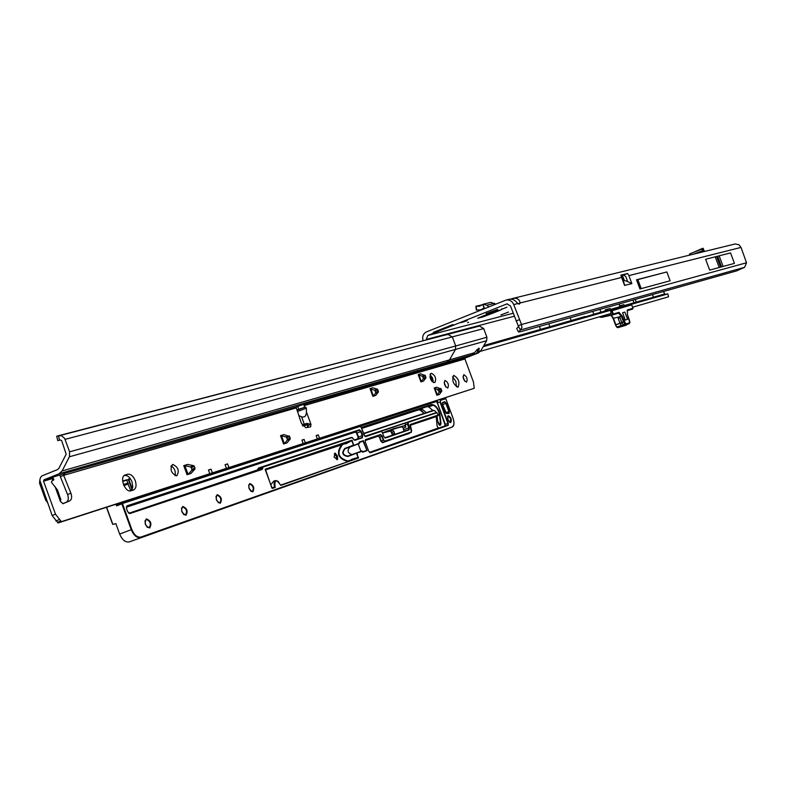 <?xml version="1.0" encoding="UTF-8"?>
<svg xmlns="http://www.w3.org/2000/svg" width="786" height="786" viewBox="0 0 786 786"><rect width="100%" height="100%" fill="white"/><g stroke="black" fill="none" stroke-linecap="round" stroke-linejoin="round"><path stroke-width="1.18" d="M491.093 311.58L490.749 312.435L496.526 309.704M467.572 322.633L468.623 322.28L467.572 322.633M719.367 262.386L718.925 261.207L719.367 262.386M497.676 309.419L486.141 313.604L490.749 312.435M497.155 309.88L497.823 309.507M461.294 322.614L467.218 320.639L461.294 322.614M453.797 325.099L432.968 333.421L433.351 332.37L452.834 324.579L453.797 325.099L506.852 303.917L510.438 305.901L518.21 325.797L521.511 324.5L513.73 304.585C512.03 300.92 509.367 299.437 505.771 300.154L426.444 331.908C423.114 333.696 422.003 336.624 423.123 340.711L423.143 340.78M518.102 303.789L520.145 302.974C519.477 299.152 516.923 297.658 512.501 298.503L510.851 299.053M501.144 309.527L506.999 307.188L501.144 309.527L501.92 308.741M492.321 312.248L492.684 313.221L482.673 317.023L477.692 318.222L493.294 311.855L500.112 310.165M492.684 313.221L500.977 309.91M432.968 333.421L427.771 335.494L426.267 339.454L514.27 316.247M500.869 314.98L508.483 312.071L500.859 314.95M620.812 275.179L621.657 275.709L623.21 279.875L624.546 285.357L620.812 275.179L627.582 273.489L628.879 275.631L741.011 247.413L738.919 244.751L735.195 243.955L513.238 298.326M621.451 275.572L623.77 274.992L625.892 276.8L627.67 281.594L631.865 283.648L628.879 275.631M709.67 270.089L734.438 263.379L730.528 252.915L705.622 259.272L709.67 270.089M636.522 279.787L639.942 288.963L670.144 280.779L666.842 271.946L636.522 279.787L640.187 288.894M624.546 285.357L631.865 283.648M621.608 277.458L520.145 302.974L519.369 304.133L517.817 303.563C515.125 300.183 512.393 298.729 509.613 299.211L506.361 300.006M518.21 325.797L520.371 330.032L518.495 331.957L520.077 331.859L736.639 270.885L744.637 267.299L746.533 262.77L741.011 247.413M608.325 310.637L607.382 309.556L610.123 308.495L611.135 309.546L608.364 310.716M611.135 309.546L620.252 307.238L618.975 304.015M607.382 309.556L605.063 310.215M539.412 326.416L540.503 329.354L542.055 329.629L602.351 312.396L600.917 312.13L599.895 309.379M599.973 313.074L605.829 311.354L605.132 310.932L605.259 309.871L610.123 308.495M626.265 305.597L654.777 297.413L653.461 297.157L652.498 294.573M663.413 291.498L665.044 294.436L667.835 293.895L483.164 346.714M626.511 305.489L620.252 307.238M611.842 309.655L605.829 311.354M571.56 321.199L570.096 317.77M511.882 298.709L512.079 299.23M746.533 262.77L521.511 324.5L521.933 327.487L520.371 330.032L744.637 267.299M518.495 331.957L516.697 328.528L518.573 326.583M667.835 293.895L668.513 296.813L632.573 307.228M611.007 313.476L480.433 351.322M582.76 317.809L577.671 318.91M586.071 317.092L585.098 316.503L549.876 326.721L552.263 326.711M594.128 314.744L592.703 311.413M634.253 303.278L632.887 300.095M636.532 302.63L635.167 299.456M621.962 306.805L621.087 305.725L623.809 304.673L624.732 305.734L621.972 306.825M625.548 305.803L624.732 305.734M623.809 304.673L619.673 305.783M619.486 306.157L621.087 305.725M623.77 274.992L627.582 273.489M624.231 279.904L623.455 280.111L627.67 281.594M624.025 279.669L622.473 275.513L621.657 275.709L624.772 285.505M636.817 279.875L666.842 271.946M641.209 288.619L637.849 279.61M705.622 259.272L730.528 252.915M433.351 332.37L435.041 332.792M483.478 304.162L490.867 302.364L495.632 304.192M481.916 304.86L475.894 306.275L479.489 306.265L483.115 304.251L486.927 305.204L488.823 306.923M485.159 308.387L484.196 307.906L480.59 309.9L476.287 310.018L475.972 306.294M703.588 251.697L702.468 248.857L702.291 252.021M689.892 253.858L689.184 255.224M702.478 248.857L703.087 249.201L702.684 248.307L692.741 252.689M704.227 250.931L704.227 251.54M702.517 248.848L703.529 251.707M629.507 323.508L623.74 325.414L622.993 324.756L621.805 322.506L623.485 321.857L621.471 316.444L618.641 313.172L612.884 314.852L611.754 310.814L610.683 311.462L611.184 313.634L608.246 314.282M628.25 323.989L623.711 325.836L621.805 322.869L620.046 317.79L621.805 322.506M624.86 312.081L622.581 312.749L625.292 320.03L627.562 319.342L624.86 312.081L627.562 319.342L625.292 320.03L622.581 312.749L624.86 312.081M612.884 314.852L601.575 317.357L618.641 313.172L618.995 312.337L613.306 313.997L611.999 310.49L631.669 304.85L611.754 310.814M611.341 315.196L613.414 318.212L615.86 324.785L619.977 323.203L618.218 318.487L619.899 317.839M615.536 324.923L613.09 318.359L615.526 325.021L617.049 327.035L621.166 325.453M611.105 315.245L613.041 318.369L622.266 316.149L625.764 323.95L629.812 322.702L627.385 314.636L627.434 309.88L632.946 308.279L631.669 304.85L630.608 305.096M629.429 320.197L627.425 314.626L627.434 309.88M627.798 324.166L625.42 324.775L623.583 322.064L624.29 321.572L621.893 322.712M610.683 311.462L611.184 313.634M626.422 325.119L622.021 326.475L619.977 323.193L621.657 322.545M458.061 387.223L458.071 387.213C460.036 382.183 458.572 378.233 453.679 375.364L453.65 375.374C451.695 380.424 453.168 384.374 458.061 387.223M456.499 386.899L455.851 381.298L452.589 376.7M466.57 382.143L466.579 382.143C467.798 378.97 466.874 376.474 463.799 374.657L463.789 374.667C462.571 377.85 463.494 380.345 466.57 382.143M464.732 381.151L463.013 376.671M447.784 388.048L447.794 388.048C449.081 384.796 448.138 382.251 444.974 380.414L444.955 380.424C443.668 383.676 444.621 386.221 447.784 388.048M445.957 387.115L444.139 382.369M296.931 409.791L305.558 407.089L306.373 408.248L306.442 412.002C306.186 416.089 304.565 417.69 301.559 416.786L298.837 415.558M60.483 498.864L57.545 490.022L51.454 482.339L51.719 481.13L53.861 479.843L52.868 477.112M135.271 480.659C133.256 475.982 130.722 473.84 127.666 474.233L125.22 474.97C119.02 476.581 125.102 493.087 131.036 490.769L133.433 490.002C136.106 488.607 136.715 485.493 135.271 480.659M131.183 490.719L132.795 487.114L132.038 481.916C130.034 477.24 127.499 475.108 124.443 475.501L124.168 475.579M176.762 475.864L176.781 475.854C179.63 470.696 178.235 466.884 172.596 464.418L172.556 464.428C169.717 469.606 171.122 473.418 176.762 475.864M175.023 475.717C175.907 471.561 174.62 468.26 171.151 465.803M304.231 404.23L304.624 405.468L305.145 404.309L307.326 403.395L303.042 404.554L296.862 406.696L296.302 407.885L301.323 423.065L305.833 427.722L310.657 426.827L310.971 424.361L306.854 423.389L304.3 424.263L301.559 416.786M60.787 498.963L60.493 501.586L63.096 503.669L69.64 500.918C71.762 499.582 72.184 497.027 70.907 493.244L63.656 475.353L63.695 474.243L65.307 473.329L52.819 477.131L51.719 477.574L51.424 478.9L43.544 481.189L44.006 479.804L59.117 473.752L62.084 470.961L69.404 456.774L69.61 451.803L64.619 438.333L61.436 435.699L57.152 436.063L479.529 326.072L483.704 328.577L486.917 337.243L486.652 340.741L480.737 350.87L478.389 352.904L472.288 354.81L478.753 348.277L479.273 348.345L478.566 351.342L475.756 353.68M191.784 470.313L188.05 474.4L184.759 465.381L183.737 465.636L187.048 474.724L190.978 473.418L194.918 469.095L191.784 470.313L191.833 469.301L194.957 468.083L194.918 469.095M184.808 465.518L187.716 464.447L193.661 465.666L194.368 466.452L191.234 467.66L191.833 469.301M191.234 467.66L190.536 466.884L193.661 465.666M184.887 465.734L190.536 466.884M370.687 388.638L372.888 387.832L377.319 389.119L378.38 391.182L378.39 392.018L375.61 393.108L373.36 395.918M375.61 393.108L375.6 392.263L378.38 391.182M377.87 389.797L375.089 390.888L375.6 392.263M375.089 390.888L374.539 390.21L377.319 389.119M370.874 389.149L374.539 390.21M418.791 374.578L420.824 373.831L425.432 375.757L425.933 377.879L423.241 378.921L421.325 381.446M423.241 378.921L423.222 378.125L425.914 377.084M425.432 375.757L422.74 376.808L423.222 378.125M422.74 376.808L422.229 376.15L424.912 375.109M419.007 375.158L422.229 376.15M434.756 387.97L436.77 387.252L441.27 389.109L441.781 391.212L439.109 392.243L437.262 394.749M439.109 392.243L439.079 391.448L441.752 390.426M441.27 389.109L438.598 390.141L439.079 391.448M438.598 390.141L438.097 389.502L440.769 388.471M434.972 388.549L438.097 389.502M433.096 382.409L432.585 378.056L430.011 374.568M299.977 444.768L223.126 469.714M223.047 469.635L206.492 475.098M206.404 475.009L58.007 522.965L52.151 515.528L39.801 480.099L40.558 477.318L42.031 475.854L57.594 469.556L58.862 468.358L66.171 454.17L61.701 440.75L60.601 440.003L57.751 440.592L56.749 436.24M62.742 503.728L66.309 502.215C68.431 500.888 68.863 498.334 67.586 494.551L60.335 476.68L63.656 475.353L296.302 407.885M306.442 412.002L310.971 424.361L308.053 425.491L308.25 427.279M478.389 352.904L465.322 357.994L464.939 358.976L473.457 382.016L474.223 388.304L314.272 440.239M314.223 440.17L300.046 444.847M281.378 435.562L283.923 434.629L289.7 436.584L290.231 439.02L287.273 440.17L284.335 443.638M287.273 440.17L287.283 439.246L290.25 438.097M289.7 436.584L286.733 437.733L287.283 439.246M286.733 437.733L286.114 437.006L289.081 435.866M281.506 435.916L286.114 437.006M474.223 388.304L319.519 438.274L318.281 434.884L316.149 435.572L317.387 438.961L305.371 442.852L304.113 439.413L301.922 440.111L303.18 443.55L228.913 467.542L227.567 463.878L225.12 464.791M227.567 463.878L225.081 464.673L226.427 468.348L212.367 472.887L211.012 469.173L208.457 469.989L209.813 473.712L61.357 521.668L55.501 514.211L43.544 481.189M194.368 466.452L194.957 468.083M187.53 464.457L183.737 465.636M290.231 439.02L286.959 442.901L283.599 444.021L280.533 435.631L281.329 435.434L284.385 443.766M283.766 434.629L280.533 435.631M378.39 392.018L375.679 395.427L372.839 396.321L370.01 388.628L370.628 388.5L373.438 396.134M372.751 387.832L370.01 388.628M425.933 377.879L423.497 381.082L420.913 381.898L418.201 374.558L418.742 374.45L421.434 381.741M420.707 373.831L418.201 374.558M441.781 391.212L439.423 394.434L436.888 395.279L434.206 387.999L434.727 387.881L437.399 395.112M436.652 387.252L434.206 387.999M430.875 373.537L430.846 373.546C429.294 377.418 430.423 380.434 434.216 382.605L434.943 382.389C436.485 378.538 435.365 375.521 431.573 373.33L430.846 373.546M308.053 425.491L306.609 423.605L302.148 424.921L306.078 423.713M39.801 480L39.546 483.174L45.735 500.269L47.337 502.225M465.322 357.994L305.037 404.004M296.862 406.696L63.754 473.663M69.61 451.803L455.684 345.968L455.418 349.574L449.376 359.998L446.988 362.081L472.661 354.604M60.335 476.68L59.913 474.813M58.007 522.965L61.357 521.668M303.18 443.55L305.371 442.852M226.427 468.348L228.913 467.542M209.813 473.712L212.367 472.887M317.387 438.961L319.519 438.274M478.566 351.342L476.738 349.721M211.012 469.173L208.496 470.107M318.281 434.884L316.178 435.66M304.113 439.413L301.962 440.209M350.802 459.957L357.62 457.953M337.449 455.968L337.597 459.614L334.089 457.128L335.082 453.05L337.449 455.968M347.451 461.559L348.1 461.107M275.326 480.57L273.587 481.219L270.787 484.942M334.315 453.719L336.379 456.371L336.575 459.555M106.631 507.255L112.85 524.36L115.856 523.614M453.669 425.167L452.255 427.034L438.283 432.251L129.14 541.937C125.328 542.507 122.174 539.884 119.669 534.067L115.906 523.712L113.056 524.35M332.046 434.403L332.262 435.002L334.875 434.059L334.689 433.548M335.249 434.157L334.944 433.469M328.135 435.67L328.44 436.368M325.208 436.613L325.424 437.213L328.057 436.259L327.87 435.749M321.228 437.9L321.543 438.598M318.281 438.853L318.507 439.453L321.16 438.5L320.973 437.979M314.184 440.003L314.557 440.858M311.276 441.113L311.502 441.722L314.174 440.759L313.978 440.239M307.169 442.439L307.483 443.147M304.182 443.412L304.408 444.021L307.1 443.049L306.904 442.528M299.947 444.601L300.321 445.466M296.99 445.731L297.216 446.35L299.928 445.367L299.741 444.847M292.756 447.106L293.07 447.814M289.72 448.089L289.946 448.708L292.677 447.715L292.48 447.195M285.416 449.474L285.731 450.191M282.351 450.466L282.577 451.085L285.328 450.093L285.131 449.563M277.969 451.881L278.293 452.608M274.884 452.883L275.11 453.502L277.89 452.5L277.694 451.97M270.433 454.318L270.757 455.045M267.319 455.32L267.554 455.949L270.345 454.947L270.148 454.406M262.799 456.784L263.133 457.521M259.665 457.796L259.891 458.435L262.711 457.413L262.514 456.872M255.067 459.279L255.401 460.016M251.903 460.301L252.139 460.95L254.978 459.918L254.772 459.378M247.236 461.814L247.561 462.561M244.043 462.846L244.269 463.494L247.138 462.463L246.942 461.913M239.298 464.379L239.632 465.125M236.075 465.42L236.311 466.069L239.199 465.027L238.993 464.477M231.251 466.982L231.585 467.729M227.999 468.034L228.235 468.682L231.143 467.631L230.946 467.08M223.028 469.448L223.43 470.372M219.815 470.676L220.06 471.335L222.988 470.274L222.782 469.714M214.833 472.288L215.168 473.044M211.522 473.359L211.768 474.017L214.725 472.946L214.519 472.386M206.394 474.823L206.797 475.766M203.122 476.07L203.358 476.738L206.345 475.658L206.138 475.098M197.964 477.741L198.308 478.507M194.594 478.821L194.84 479.499L197.846 478.409L197.64 477.839M189.347 480.521L189.701 481.297M185.958 481.622L186.203 482.29L189.239 481.199L189.023 480.629M180.623 483.341L180.976 484.127M177.204 484.451L177.449 485.129L180.505 484.029L180.299 483.449M171.77 486.2L172.124 486.986M168.322 487.32L168.568 487.998L171.653 486.888L171.436 486.308M162.8 489.098L163.154 489.894M159.312 490.228L159.558 490.916L162.673 489.796L162.456 489.216M153.692 492.046L154.056 492.842M150.175 493.186L150.431 493.873L153.565 492.743L153.349 492.154M144.457 495.033L144.821 495.838M140.91 496.172L141.166 496.87L144.329 495.74L144.113 495.141M135.094 498.059L135.457 498.864M131.508 499.218L131.763 499.916L134.956 498.766L134.74 498.167M338.805 432.221L339.021 432.811L341.615 431.878L341.429 431.376M360.224 426.218L437.694 401.115M361.305 427.437L431.553 404.574L427.004 406.657L361.501 427.957M432.85 410.479L428.724 406.902L427.004 406.657M383.195 432.664L392.715 430.256L393.992 431.583L394.798 434.462M361.639 428.341L420.618 409.084L418.584 409.86L420.343 410.096L424.263 413.318M420.618 409.084L422.347 409.329L426.326 412.64M438.107 428.311L444.837 425.953L444.945 424.548L436.829 401.42L360.263 426.228M436.829 401.42L437.566 401.165L437.419 402.904L445.348 424.391L447.912 423.438L439.973 401.931L437.016 403.051M353.916 462.129L437.527 432.349L353.916 462.129M384.649 437.782L408.641 429.726L408.808 427.898L407.394 424.047L405.183 424.892L405.841 427.103L404.564 425.776L393.796 428.557L382.536 432.958L387.773 430.718M405.183 424.892L405.35 423.074L381.19 431.17M359.31 442.577L363.368 440.671L359.133 442.105L359.34 443.53L350.016 447.028C346.911 450.388 347.55 452.913 351.912 454.583M403.925 431.337L403.218 428.095L401.941 426.769L391.153 429.559M358.22 443.952L360.931 451.321M307.807 427.358L306.874 424.44L307.464 424.214L302.669 425.737L306.874 424.44M127.637 483.243L126.772 479.784L122.626 481.052L126.772 479.784M127.666 483.233L130.82 490.828M348.483 460.773L350.536 460.193M363.368 440.671L367.042 450.673L362.66 452.196L362.297 451.213L356.952 453.07L358.043 457.423L356.5 453.237L347.825 456.499C342.342 455.497 341.35 452.805 344.858 448.413L353.533 445.131L351.706 440.661L345.938 443.776L351.293 440.818L342.529 444.542L265.314 469.969L340.358 444.827M358.495 457.255L358.416 458.041L280.985 485.384L280.347 484.805C276.24 479.038 274.471 479.656 275.031 486.681L275.287 487.389L272.428 488.401L271.779 487.821L265.373 469.114L351.873 440.219L353.818 445.407L359.34 443.53L345.093 448.708C341.939 452.756 342.863 455.222 347.874 456.106L362.051 450.928L362.552 451.921M128.069 483.076L123.441 484.51M345.693 443.481L342.529 444.542M431.72 381.122L432.487 380.473L430.06 374.598M348.63 441.3L348.031 441.909M438.608 428.419L437.114 426.238L436.201 416.492L438.362 415.332L409.948 425.108M431.376 404.986L361.432 427.781L431.376 404.986L433.096 405.242L428.724 406.902M407.58 422.229L436.358 412.591L434.796 410.803L433.057 410.41L363.525 433.469M112.85 524.36L106.474 507.304L112.575 524.134M369.528 452.382L437.871 428.174M409.987 425.373L436.21 416.649M436.21 416.452L410.086 424.98L436.476 416.049M125.593 501.124L125.956 501.94M121.977 502.293L122.233 503.001L125.455 501.851L125.229 501.242M363.044 441.162L359.261 442.449L363.044 441.162L367.042 450.673M355.193 459.171L280.612 485.119M275.287 487.389L274.049 485.021L274.235 481.838L275.483 480.511L277.733 481.14M351.873 440.219L265.255 469.576L339.69 445.053M116.682 504.003L117.409 504.995L121.958 503.246L116.564 505.879L116.947 504.72L121.968 503.099L121.702 502.382M122.007 503.227L359.762 426.218L122.282 503.138M125.858 501.832L131.812 500.043M135.359 498.756L141.215 497.007M144.732 495.73L150.48 494.001M153.958 492.734L159.607 491.044M163.066 489.786L168.617 488.126M172.036 486.888L177.498 485.247M180.888 484.019L186.253 482.417M189.613 481.199L194.889 479.617M198.219 478.409L203.407 476.856M206.708 475.658L211.817 474.135M215.079 472.946L220.109 471.453M223.342 470.274L228.284 468.8M231.497 467.631L236.36 466.186M239.543 465.027L244.318 463.612M247.482 462.453L252.178 461.058M255.312 459.918L259.94 458.552M263.045 457.413L267.604 456.067M270.679 454.947L275.159 453.62M278.215 452.51L282.626 451.203M285.652 450.103L289.995 448.816M292.991 447.725L297.265 446.458M300.242 445.377L304.447 444.129M307.405 443.058L311.541 441.83M314.479 440.769L318.556 439.561M321.464 438.5L325.473 437.321M328.361 436.269L332.311 435.11M335.18 434.059L339.061 432.919M433.214 380.493L431.927 381.377M432.3 380.601L433.174 380.208M513.17 313.26L427.771 335.494M506.646 303.986L507.334 303.809M548.785 323.773L549.876 326.721L483.881 345.486M483.38 346.341L550.848 327.114M513.73 304.585L517.817 303.563M619.565 306.815L610.938 309.281M605.132 310.932L585.55 316.729M664.367 294.052L624.536 305.469M650.621 298.601L665.044 294.436M519.33 319.696L516.029 320.993M582.298 317.593L585.098 316.503M625.243 305.872L626.295 305.587M719.2 255.951L723.13 266.444M717.657 256.354L721.587 266.857M716.665 256.609L720.595 267.122M715.26 256.953L719.21 267.505M482.869 304.339L484.225 307.896M494.649 303.308L486.927 305.204M482.673 317.023L482.388 316.257M483.439 309.075L481.199 309.635M476.188 306.304L476.581 310.048M484.048 307.965L482.732 304.398M483.184 315.923L483.488 316.738M492.527 313.28L492.164 312.307M702.095 250.832L693.802 254.094M704.236 250.96L703.116 248.278L704.236 250.95M627.051 310.716L632.612 309.095L632.946 308.279M620.066 323.41L615.487 324.942L616.627 327.064L617.796 327.693L621.844 326.445L617.786 327.693L616.627 327.064L615.605 325.06M625.764 323.95L623.74 325.414M622.993 324.756L625.391 323.616M599.305 316.866L601.575 317.357L599.06 316.945M618.995 312.337L622.266 316.149M605.082 310.725L607.932 309.92M601.418 317.131L612.736 314.626M621.608 326.229L617.796 327.693L616.725 327.104M613.09 318.35L611.312 315.294M629.399 320.03L629.881 322.24M612.982 314.115L612.972 314.832M630.667 305.076L610.977 310.716M622.021 326.475L623.711 325.836M621.431 325.944L623.111 325.306M620.125 323.518L621.805 322.869M297.069 410.204L305.558 407.089M124.443 475.501L127.666 474.233M304.624 405.468L464.939 358.976M304.634 407.089L303.651 404.387M60.493 501.586L55.02 486.475M52.849 480.472L51.788 477.554M478.438 351.548L480.737 350.87M298.67 408.897L297.737 406.372M41.855 487.084L41.442 485.954M474.577 352.688L62.084 470.961M486.652 340.741L69.404 456.774M446.988 362.081L59.117 473.752M51.719 477.574L44.006 479.804M443.726 335.425L448.099 334.433L452.382 337.027L455.684 345.968L486.917 337.243M483.704 328.577L65.091 439.364M479.529 326.072L59.559 435.65M59.53 440.239L58.488 435.886M66.309 502.215L69.64 500.918M67.586 494.551L70.907 493.244M52.151 515.528L55.501 514.211M55.845 520.931L59.196 519.634M57.545 522.297L60.905 520.99M430.482 373.753L431.573 373.33M297.501 411.5L306.373 408.248M477.22 350.36L477.927 352.275M436.77 387.252L434.776 388.019M438.794 394.67L439.423 394.434M420.824 373.831L418.81 374.617M372.888 387.832L370.697 388.687M283.923 434.629L281.398 435.611M286.271 443.166L286.959 442.901M187.716 464.447L184.828 465.577M190.251 473.703L190.978 473.418M448.207 415.647C451.085 417.268 451.94 419.577 450.771 422.603C447.873 420.991 447.018 418.673 448.207 415.647M449.651 422.308L450.388 422.396L450.663 418.722L448.059 416.049L447.519 416.619M249.771 483.518C253.711 485.286 254.723 488.067 252.827 491.859C248.877 490.091 247.855 487.31 249.771 483.518M250.901 491.319L252.385 491.614C254.124 488.185 253.21 485.64 249.624 483.989L248.622 485.227M217.182 494.669C221.308 496.457 222.35 499.316 220.306 503.237C216.179 501.448 215.128 498.589 217.182 494.669M218.223 502.637L219.864 502.981C221.731 499.434 220.787 496.821 217.034 495.151L215.934 496.536M182.765 506.439C187.088 508.247 188.159 511.185 185.977 515.252C181.635 513.445 180.564 510.507 182.765 506.439M183.688 514.575L185.516 514.987C187.52 511.313 186.547 508.63 182.607 506.931L181.409 508.493M146.353 518.888C150.902 520.725 152.003 523.751 149.654 527.966C145.096 526.139 143.995 523.112 146.353 518.888M147.149 527.2L149.183 527.691C151.334 523.879 150.342 521.118 146.206 519.399L144.889 521.157M448.678 413.416L446.792 413.515L445.298 411.982L442.528 404.476L442.685 402.393L444.768 401.705L446.261 403.247L449.258 411.383L449.101 413.475L446.369 413.318M446.134 413.298L446.92 413.446M448.629 413.289L448.855 411.53L445.849 403.395L444.611 402.118L442.312 402.992M445.701 412.719L449.258 411.383M431.553 404.574L433.292 404.829C436.24 405.831 438.441 408.995 439.885 414.32L441.025 423.752L440.366 425.285L437.527 421.07M439.374 425.01L439.983 425.079L440.573 423.713L439.453 414.379C438.057 409.251 435.935 406.195 433.096 405.242L433.292 404.829M347.55 461.5C337.862 458.513 335.936 452.874 341.763 444.562M342.647 444.503C336.339 452.746 338.196 458.258 348.198 461.018M442.97 399.268L442.734 398.63M119.669 534.067L131.242 529.685L121.85 503.836L116.564 505.879L115.964 504.239M130.515 478.91L128.845 479.421L132.343 489.049M171.859 466.196L170.916 466.481M131.979 489.776L128.285 479.617L128.845 479.421L122.675 481.454M439.158 391.752L437.291 389.257M439.885 414.32L438.509 414.733M441.025 423.752L438.814 424.371M433.302 410.439L434.796 410.803M394.611 433.253L392.558 434.029L392.745 435.169M393.992 431.583L391.939 432.359L392.391 434.098L390.956 431.072M392.715 430.256L390.652 431.033L391.811 432.408M392.607 435.218L390.632 431.042L382.556 433.017L390.573 431.052M361.678 428.439L418.614 409.85M422.347 409.329L418.545 409.87M437.527 420.874L437.085 415.823M433.42 410.616L363.643 433.784M364.959 436.269L433.931 413.397M128.315 483.93L123.933 485.64M123.746 485.247L128.167 483.518M424.155 413.357L421.542 410.538M392.666 435.198L392.43 434.078M452.412 426.631C454.239 425.481 454.446 422.691 453.031 418.24L445.809 398.669L440.494 400.388L440.386 401.784L448.315 423.29L448.158 425.393L370.363 452.765L368.673 451.144L365.274 441.899L365.519 439.61L380.601 434.511L382.251 436.122L383.696 440.072L384.796 441.143L411.442 431.936L410.164 426.631L410.361 424.45L438.529 414.929L436.741 412.788L407.954 422.446L409.231 427.741L409.034 429.932L385.415 438.028L383.765 436.427L382.32 432.477L381.22 431.406L365.716 436.603L364.026 434.963L361.295 427.535L360.165 426.434L122.449 503.512L131.812 529.479C134.278 535.168 137.344 537.693 141.008 537.044L452.264 427.034L129.268 541.898M430.846 379.658L430.129 377.722M271.858 487.86L275.031 486.681M382.487 432.811L404.643 425.56L405.714 426.336M409.575 432.998L382.497 442.734L380.846 441.133L379.402 437.193L378.302 436.112L365.107 440.582M440.14 400.182L445.839 398.659L440.14 400.182M350.065 447.008L344.858 448.413M404.643 425.56L401.941 426.769M405.841 427.103L403.218 428.095M409.231 427.741L403.837 429.775M385.415 438.028L383.765 436.427L382.36 432.467L380.837 431.18L365.333 436.377M307.64 424.519L302.885 426.022M141.008 537.044L140.694 537.604C136.911 538.155 133.758 535.521 131.242 529.685L131.812 529.479M352.442 440.779L351.558 441.103M345.938 443.776L344.523 443.874M351.637 459.289L357.61 457.59M344.455 443.628L342.028 444.552M369.548 452.51L447.774 425.197L448.315 423.29M378.302 436.112L365.225 440.17L380.434 434.943L365.362 440.042L365.274 441.899L368.673 451.144L370.363 452.765M430.404 374.834L432.487 380.473M429.913 376.582L431.426 380.689M362.582 451.862L366.473 450.506M405.35 423.074L407.531 422.239L407.816 423.9M436.387 412.571L437.144 412.827M444.945 424.548L445.377 426.041M440.386 401.784L440.494 400.388M382.251 436.122L379.835 437.026L381.289 440.975L383.263 440.229L381.809 436.279L380.444 434.933L365.058 440.337M380.846 441.133L382.654 442.312L411.284 432.349L382.664 442.312L409.192 433.499M380.876 431.18L381.485 431.416M438.372 415.332L410.204 424.862L411.618 430.463L411.294 432.349L384.629 441.575L383.696 440.072M384.796 441.143L382.497 442.734M380.601 434.511L378.459 435.69L379.402 437.193M271.966 488.165L274.668 487.212M280.523 485.149L278.156 481.327L275.483 480.511M357.453 458.012L351.637 459.672M350.016 447.028L359.497 443.098M128.423 479.136L130.28 478.566L128.413 479.136M364.92 436.348L361.334 427.525L359.791 426.209M359.831 426.199L360.45 426.454M420.107 410.056L424.106 413.377M352 437.556L263.231 467.031L262.111 469.429L129.926 513.543L127.617 511.627L126.536 508.64L127.106 505.781L359.487 429.775L361.187 431.416L362.68 435.483L362.425 437.773L354.859 440.307L351.597 437.34L262.819 466.776L258.368 469.036L258.23 469.94L257.7 469.851L258.427 468.043L347.903 438.559M446.409 413.318L442.528 404.476L442.528 402.796L444.768 401.705M442.616 404.623L446.261 403.247M128.973 513.209L257.7 469.851M354.142 440.003L357.915 438.735L358.082 437.213L356.589 433.145L355.459 432.054L126.408 507.176M258.427 468.043L258.368 469.036L257.837 468.947M129.484 513.258L261.679 469.193L262.17 468.436L258.083 470.392M358.082 437.213L358.603 438.696M355.459 432.054L126.546 506.665L355.626 431.622L357.041 432.988L358.534 437.045L362.238 435.64L360.735 431.573L359.32 430.207L126.851 506.331M356.589 433.145L361.187 431.416M355.626 431.622L359.33 430.207L355.626 431.622M354.476 440.081L362.022 437.556L362.68 435.483M127.106 505.781L126.3 507.098M354.044 440.042L353.15 438.667M128.531 513.071L129.926 513.543M353.15 438.657L352.305 437.576M258.859 468.289L262.75 466.805M262.701 468.535L262.17 468.436L262.838 467.631M338.874 432.988L338.599 432.29M311.344 441.899L311.069 441.182M318.35 439.629L318.075 438.922M304.251 444.198L303.966 443.481M297.059 446.527L296.774 445.8M325.276 437.389L325.001 436.682M332.114 435.169L331.839 434.471M289.779 448.885L289.503 448.158M282.41 451.272L282.125 450.535M274.943 453.689L274.658 452.952M267.387 456.135L267.093 455.399M259.724 458.621L259.439 457.874M251.962 461.136L251.667 460.38M244.102 463.681L243.807 462.925M236.134 466.255L235.839 465.499M228.058 468.878L227.763 468.102M219.884 471.521L219.579 470.755M211.591 474.213L211.287 473.427M203.181 476.935L202.876 476.149M194.663 479.696L194.348 478.9M186.017 482.486L185.712 481.7M177.263 485.326L176.948 484.53M168.381 488.204L168.066 487.399M159.371 491.122L159.057 490.307M150.234 494.08L149.92 493.264M140.969 497.086L140.645 496.261M131.567 500.132L131.242 499.297M348.542 441.31L339.699 445.043M348.444 441.752L351.293 440.818M359.487 429.775L126.929 506.302L126.536 508.64L127.617 511.627L129.444 513.268M436.741 412.788L438.539 414.988M122.419 503.63L121.85 503.836L121.977 503.237L122.449 503.512M129.14 541.937L452.255 427.034C454.288 425.786 454.554 422.858 453.06 418.231L445.809 398.679M500.603 310.048L493.038 311.963M482.673 309.379L480.59 309.9M476.287 310.018L475.894 306.275M702.429 248.877L689.646 253.917M631.689 304.86L632.966 308.269L632.612 309.095L627.081 310.706M601.575 317.357L599.04 316.945M57.751 440.592L56.71 436.24M306.481 423.634L305.184 423.959M450.368 422.406C448.099 420.608 447.332 418.496 448.049 416.049L447.991 416.069M252.345 491.623C248.975 489.314 248.062 486.77 249.604 483.999L249.506 484.038M219.825 503.001C216.386 501.193 215.452 498.579 217.015 495.16L216.907 495.2M185.476 515.007C181.753 512.757 180.79 510.065 182.588 506.941L182.47 506.99M149.144 527.711C145.322 525.854 144.339 523.093 146.176 519.408L146.049 519.458M448.718 413.269L446.949 413.023M439.973 425.088C439.551 425.815 438.755 424.45 437.576 420.972L437.124 415.804M442.773 398.62L443.009 399.259M436.407 412.571L434.57 410.587L433.194 410.39M438.657 428.399L437.163 426.307L436.25 416.511M446.271 413.279L446.821 413.072M272.074 488.145L265.206 469.586M437.34 389.267L439.138 391.644"/></g></svg>
